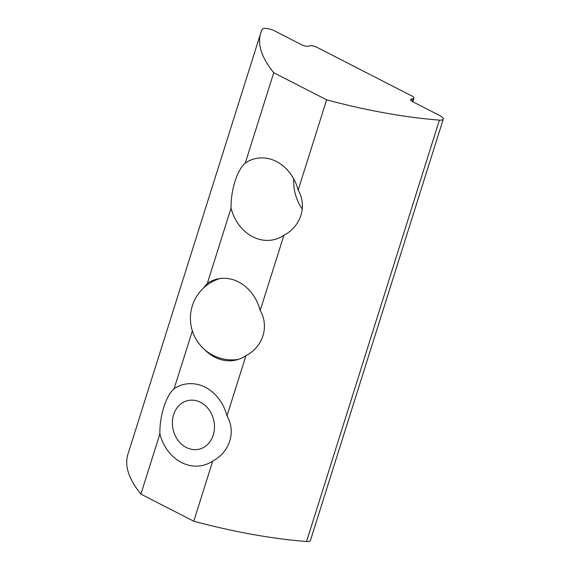 <?xml version="1.0" encoding="UTF-8"?>
<svg xmlns="http://www.w3.org/2000/svg" width="570" height="570" viewBox="0 0 570 570"><rect width="100%" height="100%" fill="white"/><g stroke="black" fill="none" stroke-linecap="round" stroke-linejoin="round"><path stroke-width="0.85" d="M306.553 541.5A8.315 2.622 17.5 0 0 310.422 540.503L443.282 119.116A8.315 2.622 -162.5 0 1 439.42 120.113A249.453 78.738 -162.5 0 1 326.624 99.836L298.153 190.131C307.43 205.927 300.981 226.383 283.917 235.282L260.191 310.529C269.467 326.375 263.005 346.781 245.955 355.673L226.974 415.872C236.251 431.668 229.803 452.124 212.738 461.023L193.757 521.222A249.453 78.738 17.5 0 0 306.553 541.5L439.42 120.113M326.624 99.836L273.757 72.725A249.453 78.738 -162.5 0 1 260.739 33.046A249.453 78.738 -162.5 0 1 262.271 29.284A8.315 2.622 -162.5 0 1 274.605 30.887L301.694 44.781A4.987 1.575 -162.5 0 0 308.334 46.206L310.116 45.792A4.987 1.575 -162.5 0 1 316.756 47.217L411.911 96.009A4.987 1.575 -162.5 0 1 413.998 98.118A4.987 1.575 -162.5 0 1 413.207 98.653L411.426 99.059A4.987 1.575 -162.5 0 0 410.628 99.593A4.987 1.575 -162.5 0 0 412.716 101.702L439.805 115.596A8.315 2.622 -162.5 0 1 443.282 119.116M193.757 521.222L140.89 494.112L159.871 433.92C159.507 416.086 165.956 395.63 174.107 388.769A41.574 34.734 77.1 0 1 184.153 384.365A41.574 34.734 77.1 0 1 226.974 415.872M159.871 433.92A41.574 34.734 -102.9 0 0 181.559 462.519A41.574 34.734 -102.9 0 0 202.692 465.426A41.574 34.734 -102.9 0 0 212.738 461.023M203.148 288.377L207.323 283.418A41.574 34.734 77.1 0 1 217.369 279.022A41.574 34.734 77.1 0 1 238.502 281.922A41.574 34.734 77.1 0 1 260.191 310.529M205.036 349.987A41.574 34.734 -102.9 0 0 235.909 360.076A41.574 34.734 -102.9 0 0 245.955 355.673M207.323 283.418L231.049 208.171C230.7 190.287 237.141 169.881 245.285 163.027A41.574 34.734 77.1 0 1 255.332 158.624A41.574 34.734 77.1 0 1 298.153 190.131M231.049 208.171A41.574 34.734 -102.9 0 0 252.738 236.778A41.574 34.734 -102.9 0 0 273.864 239.678A41.574 34.734 -102.9 0 0 283.917 235.282M293.7 178.823A41.574 34.734 -102.9 0 0 302.278 209.076M140.89 494.112A249.453 78.738 -162.5 0 1 127.872 454.433L260.739 33.046M174.107 388.769L192.354 330.899M245.285 163.027L273.757 72.725M186.305 447.471A24.945 20.841 77.1 0 1 179.814 404.807A24.945 20.841 77.1 0 1 214.149 422.413A24.945 20.841 77.1 0 1 186.305 447.471M413.207 98.653L412.309 101.489M411.426 99.059L410.97 100.484M412.844 101.773L413.998 98.118M219.828 278.566A41.574 41.574 0 0 0 191.456 327.593A41.574 41.574 0 0 0 238.317 359.413"/></g></svg>
